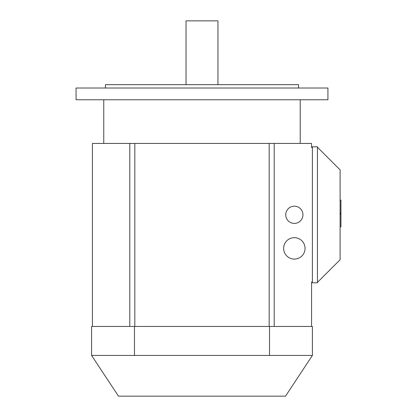 <?xml version="1.0" encoding="UTF-8"?>
<svg xmlns="http://www.w3.org/2000/svg" width="417" height="417" viewBox="0 0 417 417"><rect width="100%" height="100%" fill="white"/><g stroke="black" fill="none" stroke-linecap="round" stroke-linejoin="round"><path stroke-width="0.63" d="M217.945 84.661L217.945 20.85L186.039 20.85L186.039 84.661M76.056 99.772L327.934 99.772L327.934 88.018L76.056 88.018L76.056 99.772M298.546 88.018L298.546 84.661L105.438 84.661L105.438 88.018M91.584 355.43L118.459 396.15L285.53 396.15L312.401 355.43L91.584 355.43L91.584 326.464L312.401 326.464L312.401 355.43M285.744 214.797A8.606 8.606 0 0 1 294.35 206.191A8.606 8.606 0 0 1 302.956 214.797A8.606 8.606 0 0 1 294.35 223.403A8.606 8.606 0 0 1 285.744 214.797M283.643 248.381A10.706 10.706 0 0 1 294.35 237.674A10.706 10.706 0 0 1 305.051 248.381A10.706 10.706 0 0 1 294.35 259.087A10.706 10.706 0 0 1 283.643 248.381M340.105 213.733L340.944 213.733L340.944 226.848L340.105 226.848M340.105 200.103L340.944 200.103L340.944 213.217L340.105 213.217M317.436 282.382L340.105 259.718L340.105 169.881L317.436 147.211M312.401 282.804L312.401 146.789L317.436 146.789L317.436 282.804L312.401 282.804M92.428 326.464L92.428 143.432L129.786 143.432L129.786 326.464M274.198 326.464L274.198 143.432L129.786 143.432M274.198 143.432L311.562 143.432L311.562 147.628L312.401 147.628M311.562 326.464L311.562 281.965L312.401 281.965M134.477 326.464L134.477 355.43M269.507 326.464L269.507 355.43M269.163 326.464L269.163 143.432M134.827 326.464L134.827 143.432M300.224 143.432L300.224 99.772M103.76 143.432L103.76 99.772"/></g></svg>
